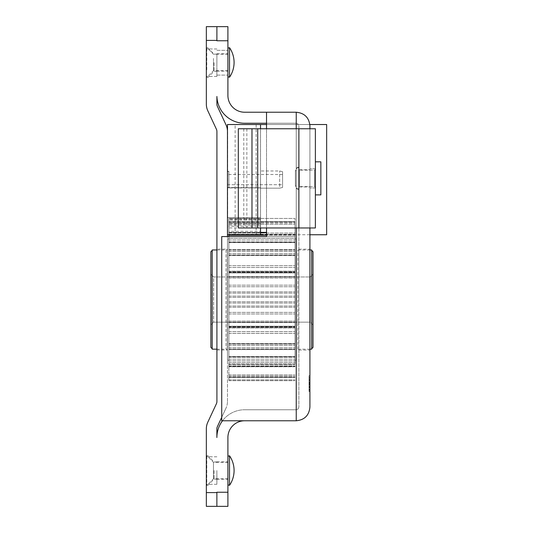 <?xml version="1.0" encoding="UTF-8"?>
<svg xmlns="http://www.w3.org/2000/svg" width="533" height="533" viewBox="0 0 533 533"><rect width="100%" height="100%" fill="white"/><g stroke="black" fill="none" stroke-linecap="round" stroke-linejoin="round"><path stroke-width="0.4" stroke-dasharray="2.67 2" d="M238.311 227.964L315.376 227.964L315.376 128.759L238.311 128.759M257.706 128.759L243.774 128.759L257.706 128.759L257.706 227.964L243.774 227.964L257.706 227.964M227.904 40.761L227.904 26.65L216.898 26.65L216.898 40.761L227.904 40.761L227.904 95.474A16.756 16.756 0 0 0 244.66 112.23L266.527 112.23L266.527 123.25L296.241 123.25L244.66 123.25A27.776 27.776 0 0 1 216.898 96.466L216.898 104.135A5.29 5.29 0 0 0 217.397 106.367L225.979 124.782A15.837 15.837 0 0 1 227.464 131.471L227.464 234.753L227.464 217.557L260.53 217.557L260.53 223.44L228.87 223.44L228.87 224.746L260.53 224.746L260.53 234.753L228.87 234.753L260.53 234.487L260.53 227.951L228.87 227.951L228.87 218.657L260.53 218.657L260.53 227.951L260.53 128.759M315.376 162.365L315.376 194.898L315.376 162.365M315.376 194.612L315.376 161.832L315.376 194.612M309.913 227.964L309.913 128.759M246.846 128.759L246.846 227.964M298.886 178.502L298.886 189.501L298.886 178.502M295.389 185.331L295.389 171.446L295.389 185.331M320.846 162.365L320.846 194.898L320.846 162.365M298.886 178.135L298.886 167.135L298.886 178.135M295.389 171.2L295.389 185.184L295.389 171.2M315.376 194.898L320.846 194.898L320.846 161.832L315.376 161.832M227.904 470.546L227.904 482.938L227.904 470.546M227.904 478.554L227.904 462.324L227.904 478.554M227.904 467.268L227.904 484.823L227.904 467.268M213.473 478.554L213.473 462.324L213.473 478.554M206.777 456.021L206.777 485.476L206.777 456.021M216.878 506.35L216.878 492.592L206.338 492.592L206.338 506.35L227.904 506.35L227.904 437.526A16.756 16.756 0 0 1 244.66 420.77L222.501 420.77A27.776 27.776 0 0 1 244.66 409.75A27.776 27.776 0 0 0 222.501 420.77L221.728 420.77L221.728 417.292L225.979 408.185L221.728 417.292L221.728 420.77L244.66 420.77M227.904 62.454L227.904 53.766L227.904 62.454M227.904 58.417L227.904 70.676L227.904 58.417M227.904 74.893L227.904 48.177L227.904 74.893M213.473 58.417L213.473 70.676L213.473 58.417M206.777 69.77L206.777 47.524L206.777 69.77M227.904 62.714L227.904 75.106L227.904 62.714M244.66 409.75L296.241 409.75L244.66 409.75M260.53 224.746L260.53 226.332L228.87 226.332L228.87 242.515L228.87 232.375L228.87 236.612L266.527 236.565L266.527 128.759L266.527 227.964M227.464 401.489L227.464 236.565L227.464 401.489A15.837 15.837 0 0 1 225.979 408.185A15.837 15.837 0 0 0 227.464 401.489M266.527 112.23L266.527 236.565L221.728 236.565L221.728 420.77L296.241 420.77L296.241 112.23L266.527 112.23L266.527 236.565L221.728 236.565L227.464 236.565L227.464 131.471M216.878 470.546L216.878 484.304L216.878 470.546M216.884 470.546L216.884 482.938L216.884 470.546M216.878 62.714L216.878 76.472L216.878 62.714M216.878 65.466L216.898 53.766L216.878 65.466M221.728 417.292L221.728 236.565L221.728 417.292L217.377 426.633A5.29 5.29 0 0 0 216.878 428.865L216.878 437.526A27.776 27.776 0 0 1 222.501 420.77M309.913 384.52L309.913 389.77L309.027 389.77L309.027 384.52L309.027 391.528L309.027 375.652L309.027 389.77L309.913 389.77L309.913 384.52L309.027 384.52L309.913 384.52L309.913 387.198L309.913 382.874L309.027 382.874L309.027 391.528L309.027 375.652L309.027 382.874L309.913 382.874L309.913 382.088L309.027 382.088L309.913 382.088L309.913 375.652L309.027 375.652L309.027 391.528L309.027 375.652L309.027 391.528L309.027 375.652L309.027 391.528L309.027 375.652L309.027 391.528L309.027 375.652L309.027 391.528L309.027 375.652L309.027 391.528L309.027 375.652L309.913 375.652L309.027 375.652L309.913 375.652L309.913 382.634L309.027 382.634L309.913 382.707L309.027 382.707L309.913 382.707L309.913 375.652L309.913 391.528L309.027 391.528L309.913 391.528L309.913 387.198L309.913 389.77L309.027 389.77L309.913 389.77L309.913 384.52L309.027 384.52L309.913 384.52M309.913 384.1L309.913 375.652L309.027 375.652L309.913 375.652L309.027 375.652L309.913 375.652L309.913 382.707L309.027 382.707L309.913 382.707L309.913 375.652L309.913 391.528L309.027 391.528L309.913 391.528L309.913 375.652L309.027 375.652L309.913 375.652L309.913 391.528L309.027 391.528L309.913 391.528L309.913 389.65L309.027 389.65L309.027 377.531L309.027 389.65L309.913 389.65L309.913 384.799L309.027 384.799L309.913 384.799L309.913 382.927L309.027 382.927L309.913 382.927L309.913 377.531L309.027 377.531L309.913 377.531L309.913 375.652L309.027 375.652L309.913 375.652L309.913 391.528L309.027 391.528L309.913 391.528L309.913 384.1L309.027 384.1M309.913 384.859L309.913 389.65L309.027 389.65L309.913 389.65L309.913 384.859L309.027 384.859L309.913 384.859M309.913 378.643L309.913 389.65L309.913 377.531L309.027 377.531L309.913 377.531L309.027 377.531L309.913 377.531L309.913 375.652L309.027 375.652L309.913 375.652L309.913 391.528L309.027 391.528L309.913 391.528L309.913 389.65L309.027 389.65L309.913 389.65L309.913 384.799L309.027 384.799L309.913 384.799L309.913 382.927L309.027 382.927L309.913 382.927L309.913 377.531L309.913 378.643L309.027 378.643M309.913 382.987L309.027 382.987L309.913 382.987M309.913 390.156L309.913 375.652L309.027 375.652L309.913 375.652L309.027 375.652L309.913 375.652L309.913 383.127L309.027 383.127L309.913 383.127L309.913 375.652L309.913 391.528L309.027 391.528L309.913 391.528L309.913 375.652L309.027 375.652L309.913 375.652L309.027 375.652L309.913 375.652L309.913 380.455L309.027 380.455L309.913 380.455L309.913 375.652L309.913 391.528L309.027 391.528L309.913 391.528L309.913 385.006L309.027 385.006L309.913 385.006L309.913 391.528L309.027 391.528L309.913 391.528L309.913 375.652L309.027 375.652L309.913 375.652L309.913 391.528L309.027 391.528L309.913 391.528L309.913 390.156L309.027 390.156M309.913 389.856L309.913 382.161L309.027 382.161L309.027 389.856L309.027 382.161L309.913 382.161L309.913 389.856L309.027 389.856M309.913 386.818L309.027 386.818M309.913 377.531L309.027 377.531L309.913 377.531M309.913 389.65L309.027 389.65L309.913 389.65M309.913 407.105L309.913 125.895M309.913 299.613L309.913 249.171L309.913 299.613M216.884 492.592L216.884 492.239M216.898 26.65L216.898 40.408L216.898 26.65L206.338 26.65L206.338 40.408L216.898 40.408L216.898 40.761M298.886 299.613L298.886 249.171L298.886 299.613M296.241 123.25L298.114 124.029L298.886 125.895L298.886 407.105L298.886 125.895L298.114 124.029L296.241 123.25L296.241 409.75L298.114 408.971L298.886 407.105L298.114 408.971L296.241 409.75L296.241 123.25M216.898 62.714L216.898 54.119L216.898 62.714M216.878 492.592L216.878 492.239L227.904 492.239M206.338 492.592L206.338 428.865A15.837 15.837 0 0 1 207.817 422.176L216.418 403.728A5.29 5.29 0 0 0 216.918 401.489L216.918 131.471A5.29 5.29 0 0 0 216.418 129.239L207.817 110.791A15.837 15.837 0 0 1 206.338 104.095L206.338 40.408M228.87 187.803L228.87 171.353L228.87 187.803L260.53 187.803L260.53 188.176L260.53 170.98L260.53 188.176L260.53 187.803L227.464 187.456L227.464 184.704L282.577 184.704L282.577 174.504L282.577 184.704M282.577 187.456L279.665 188.176L279.665 170.98L279.665 188.176L282.577 187.456L282.577 171.706L282.577 187.456M260.53 188.176L279.665 188.176L260.53 188.176M227.464 184.704L227.464 171.706L227.464 187.456L228.877 187.803M227.464 184.698L282.577 184.698M227.464 179.641L227.464 187.929L227.464 179.641M256.16 234.753L256.16 124.529L326.662 124.529L326.662 234.753L227.664 234.753L235.126 234.753L235.126 124.529L227.664 124.529L227.664 234.753M309.84 124.529L266.527 124.529M235.126 124.529L227.464 124.529L227.464 234.753L260.53 234.753L260.53 124.529M260.53 234.487L228.87 234.547L228.87 231.355L260.53 231.355L260.53 234.753L260.53 232.375L260.53 234.753L309.913 234.753M227.664 124.529L256.16 124.529M260.53 231.355L260.53 217.557L260.53 234.753L235.126 234.753M228.87 226.332L228.87 223.107L260.53 223.107L260.53 224.24L260.53 223.44M260.53 224.906L260.53 220.142L228.87 220.142L228.87 224.906L260.53 224.906L260.53 234.547M260.53 218.657L260.53 220.142M260.53 223.107L260.53 226.332M228.87 224.746L228.87 242.515L295.009 242.515L295.009 232.375L295.009 242.515L228.87 242.515L228.87 234.753L228.87 235.253L228.87 234.753L260.53 234.753L228.87 234.753L260.53 234.753L260.53 217.557L260.53 234.753L260.53 217.557L260.53 234.753L260.53 217.557L260.53 234.753L260.53 217.557L260.53 234.753L260.53 217.557L227.464 217.557L227.464 234.753L260.53 234.753L227.464 234.753L227.464 217.557L260.53 217.557L227.464 217.557L227.464 234.753L260.53 234.753L227.464 234.753L227.464 217.557L260.53 217.557L227.464 217.557L227.464 234.753L260.53 234.753L227.464 234.753L227.464 217.557L260.53 217.557L227.464 217.557L227.464 234.753L260.53 234.753L227.464 234.753L227.464 217.557L260.53 217.557L227.464 217.557L227.464 234.753L260.53 234.753L227.464 234.753L227.464 217.557L260.53 217.557L227.464 217.557L227.464 234.753L260.53 234.753L227.464 234.753L227.464 217.557L260.53 217.557L227.464 217.557L227.464 234.753L227.464 217.557L260.53 217.557L227.464 217.557L227.464 234.753L228.87 234.753L227.464 234.753M295.009 238.291L295.009 224.24L295.009 239.977L295.009 238.291L228.87 238.291L295.009 238.291M228.87 227.951L228.87 233.041L295.009 233.041L295.009 218.443L295.009 235.233L295.009 233.041L228.87 233.041L228.87 224.906M228.87 223.44L228.87 231.355M228.87 234.753L228.87 235.253L228.87 234.293L295.009 234.293L295.009 222.101L295.009 235.253L295.009 234.293L260.53 234.293M228.87 236.612L228.87 380.695L228.87 236.612L295.009 236.612L295.009 255.5L295.009 236.612L228.87 236.612M228.87 220.142L228.87 218.657M228.87 234.293L228.87 221.661L228.87 223.107L295.009 223.094L295.009 221.661L295.009 224.24L295.009 223.094L228.87 223.094M228.87 238.944L228.87 360.188L228.87 238.944L227.464 238.944L227.464 360.188L227.464 238.944M228.87 232.375L266.527 232.375M312.998 347.403L312.998 251.729M311.672 348.729L311.672 250.41L311.672 348.729M312.998 274.235L312.998 324.897L312.998 274.235L310.266 276.973L213.62 276.973L210.881 274.235L210.881 324.897L210.881 274.235L213.62 276.973L213.62 322.165L213.62 276.973L310.266 276.973L312.998 274.235M210.881 251.729L210.881 347.403M212.207 250.41L212.207 348.729L212.207 250.41M212.207 249.964L212.207 349.168M311.672 349.168L311.672 249.964M216.918 249.964L226.052 249.964A1.412 1.412 0 0 0 227.338 249.131L227.338 350.008L227.338 249.131L216.918 249.131L216.918 350.008L216.918 249.131M309.913 349.168L297.827 349.168A1.412 1.412 0 0 0 296.421 350.581L296.421 248.558L296.421 350.581M296.421 360.195L296.421 238.944L296.421 360.195L295.009 360.195L295.009 238.944L295.009 360.195M213.62 322.165L210.881 324.897L213.62 322.165L310.266 322.165L310.266 276.973L310.266 322.165L213.62 322.165M312.998 324.897L310.266 322.165L312.998 324.897M295.009 363.906L295.009 249.531L295.009 363.906L228.87 363.906L295.009 363.906M228.87 380.695L295.009 380.695L228.87 380.695M295.009 242.342L295.009 239.977L295.009 242.342L228.87 242.342L295.009 242.342M228.87 218.443L295.009 218.443L228.87 218.443M206.338 62.714L206.338 79.031L206.338 62.714M214.053 62.714L214.053 71.315L214.053 62.714M206.338 470.546L206.338 486.862L206.338 470.546M214.053 470.546L214.053 479.147L214.053 470.546M315.376 178.362L315.376 187.976L315.376 178.362M309.913 178.362L309.913 187.976L309.913 178.362M299.353 178.362L299.353 186.963L299.353 178.362M299.353 170.407L299.353 186.59L299.353 170.407M315.376 169.554L315.376 187.469L315.376 169.554M299.353 186.443L299.353 170.14L299.353 186.443M315.376 187.31L315.376 169.261L315.376 187.31M298.886 227.964L298.886 128.759M251.976 227.964L251.976 128.759L251.976 227.964M229.516 455.775L229.516 485.323M229.516 47.677L229.516 77.225M296.241 227.964L296.241 128.759M309.913 387.198L309.027 387.198L309.913 387.198M309.913 378.956L309.027 378.956L309.913 378.956M309.913 379.976L309.027 379.976L309.913 379.976M309.913 385.039L309.027 385.039M309.913 387.218L309.027 387.218M309.913 377.604L309.027 377.604M309.913 380.262L309.027 380.262L309.913 380.249M309.913 387.464L309.027 387.464M309.913 386.565L309.027 386.565M309.913 383.713L309.027 383.713M309.913 389.323L309.027 389.323M309.913 383.673L309.027 383.673M309.913 391.295L309.027 391.295M260.53 224.24L295.009 224.24L260.53 224.24M260.53 219.243L228.87 219.243M228.87 235.226L266.527 235.233M228.87 234.413L295.009 234.413L228.87 234.413M228.87 222.101L295.009 222.101L228.87 222.101M266.527 232.641L228.87 232.641M260.53 232.548L228.87 232.548M226.052 249.964L226.052 349.168L226.052 249.964M297.827 349.168L297.827 249.964L297.827 349.168M228.87 366.497L295.009 366.497L228.87 366.497M228.87 366.584L295.009 366.584L228.87 366.584M228.87 357.19L295.009 357.19L228.87 357.19M228.87 356.797L295.009 356.797L228.87 356.797M228.87 359.162L295.009 359.162L228.87 359.162M228.87 360.841L295.009 360.841L228.87 360.841M228.87 374.899L295.009 374.899L228.87 374.899M228.87 376.038L295.009 376.038L228.87 376.038M228.87 377.404L295.009 377.404L228.87 377.404M228.87 377.031L295.009 377.031L228.87 377.031M228.87 364.839L295.009 364.839L228.87 364.839M228.87 364.725L295.009 364.725L228.87 364.725M228.87 366.098L295.009 366.098L228.87 366.098M228.87 379.896L295.009 379.896L228.87 379.896M228.87 362.527L295.009 362.527L228.87 362.527M228.87 349.588L295.009 349.575L228.87 349.588M228.87 347.763L295.009 347.763L228.87 347.763M228.87 344.078L295.009 344.078L228.87 344.078M228.87 343.905L295.009 343.905L228.87 343.905M228.87 349.035L295.009 349.035L228.87 349.035M228.87 345.471L295.009 345.471L228.87 345.471M228.87 343.992L295.009 343.992L228.87 343.992M228.87 333.438L295.009 333.438L228.87 333.438M228.87 331.646L295.009 331.646L228.87 331.646M228.87 327.009L295.009 327.009L228.87 327.009M228.87 326.276L295.009 326.276L228.87 326.276M228.87 327.675L295.009 327.675L228.87 327.675M228.87 326.736L295.009 326.736L228.87 326.736M228.87 322.538L295.009 322.538L228.87 322.538M228.87 321.106L295.009 321.106L228.87 321.106M228.87 313.977L295.009 313.977L228.87 313.977M228.87 312.391L295.009 312.391L228.87 312.391M228.87 307.248L295.009 307.248L228.87 307.248M228.87 306.035L295.009 306.035L228.87 306.035M228.87 303.024L295.009 303.024L228.87 303.024M228.87 301.771L295.009 301.771L228.87 301.771M228.87 297.361L295.009 297.361L228.87 297.361M228.87 296.115L295.009 296.115L228.87 296.115M228.87 293.103L295.009 293.103L228.87 293.103M228.87 291.884L295.009 291.884L228.87 291.884M228.87 286.741L295.009 286.741L228.87 286.741M228.87 285.162L295.009 285.162L228.87 285.162M228.87 278.033L295.009 278.033L228.87 278.033M228.87 276.594L295.009 276.594L228.87 276.594M228.87 272.403L295.009 272.403L228.87 272.403M228.87 271.457L295.009 271.457L228.87 271.457M228.87 272.856L295.009 272.856L228.87 272.856M228.87 272.13L295.009 272.13L228.87 272.13M228.87 267.486L295.009 267.486L228.87 267.486M228.87 265.694L295.009 265.694L228.87 265.694M228.87 255.147L295.009 255.147L228.87 255.147M228.87 253.668L295.009 253.668L228.87 253.668M228.87 250.097L295.009 250.097L228.87 250.097M228.87 249.557L295.009 249.544L228.87 249.557M228.87 255.234L295.009 255.234L228.87 255.234M228.87 255.054L295.009 255.054L228.87 255.054M228.87 251.369L295.009 251.369L228.87 251.369M228.87 241.942L295.009 241.942L228.87 241.942M228.87 239.977L295.009 239.977L228.87 239.977M228.87 221.728L295.009 221.728L228.87 221.728M314.497 170.407L314.497 186.59L314.497 170.407M314.497 186.443L314.497 170.14L314.497 186.443M243.774 128.759L243.774 227.964M298.886 167.509C297.874 168.321 297.068 166.323 295.389 171.446M298.886 189.501C297.827 188.675 297.028 190.647 295.389 185.557M298.886 167.135C297.814 167.962 297.014 166.003 295.389 171.08M298.886 189.128C297.814 188.302 297.014 190.261 295.389 185.184M227.904 462.324L213.473 462.324L206.777 455.622M227.904 478.774L213.473 478.774L206.777 485.476M227.904 54.226L213.473 54.226L206.777 47.524M227.904 70.676L213.473 70.676L206.777 77.378M298.886 350.048L309.913 350.048M298.886 249.171L309.913 249.171M216.878 75.106L227.904 75.106L216.878 75.106M216.878 50.329L227.904 50.329L216.878 50.329M216.878 71.136L227.904 71.136M216.898 53.766L227.904 53.766M216.884 479.234L227.904 479.234M216.884 461.864L227.904 461.864M282.577 171.706L279.665 170.98L260.53 170.98M227.464 171.706L228.87 171.353L227.464 171.353M282.577 174.504L227.464 174.504M260.53 187.929L227.464 187.929M216.918 350.008L227.338 350.008L226.052 349.168L216.918 349.168M309.913 249.964L297.827 249.964L296.421 248.558M227.464 360.188L228.87 360.188M296.421 238.944L295.009 238.944M295.009 366.757L228.87 366.757L295.009 366.757M295.009 356.617L228.87 356.617L295.009 356.617M295.009 377.471L228.87 377.471L295.009 377.471M295.009 363.879L228.87 363.879L295.009 363.879M295.009 343.638L228.87 343.638L295.009 343.638M295.009 349.601L228.87 349.601L295.009 349.601M295.009 326.209L228.87 326.209L295.009 326.209M295.009 327.908L228.87 327.908L295.009 327.908M295.009 271.224L228.87 271.224L295.009 271.224M295.009 272.929L228.87 272.929L295.009 272.929M295.009 255.5L228.87 255.5L295.009 255.5M295.009 221.661L228.87 221.661L295.009 221.661M295.009 235.253L228.87 235.253L295.009 235.253M216.898 54.119L214.053 54.119L206.338 46.404M216.878 71.315L214.053 71.315L206.338 79.031M216.878 461.951L214.053 461.951L206.338 454.236M216.878 479.147L214.053 479.147L206.338 486.862M216.884 48.963L206.338 48.963L216.884 48.963M216.884 76.472L206.338 76.472L216.884 76.472M216.878 456.794L206.338 456.794L216.878 456.794M216.878 484.304L206.338 484.304L216.878 484.304M315.376 168.754L309.913 168.754L315.376 168.754M315.376 187.976L309.913 187.976L315.376 187.976M314.497 186.59L315.376 187.469L314.497 186.59L299.353 186.59L314.497 186.59M314.497 170.14L315.376 169.261L314.497 170.14L299.353 170.14L314.497 170.14M299.353 186.963L309.913 186.963L299.353 186.963M299.353 169.767L309.913 169.767L299.353 169.767"/><path stroke-width="0.8" d="M238.311 128.759L315.376 128.759L315.376 227.964L238.311 227.964L238.311 128.759M257.706 227.964L257.706 128.759M266.527 124.529L260.53 124.529L260.53 128.759M260.53 124.529L227.464 124.529L227.464 234.753L260.53 234.753L260.53 227.964M315.376 161.832L320.846 161.832L320.846 194.898L315.376 194.898M244.66 420.77A16.756 16.756 0 0 0 227.904 437.526L227.904 506.35L216.884 506.35M216.898 26.65L216.898 40.408L206.338 40.408L206.338 26.65L227.904 26.65L227.904 95.474A16.756 16.756 0 0 0 244.66 112.23L296.241 112.23C304.53 113.056 309.087 117.613 309.913 125.895L309.913 128.759M266.527 112.23L266.527 128.759L266.527 123.25L244.66 123.25A27.776 27.776 0 0 1 216.898 96.466L216.898 104.135A5.29 5.29 0 0 0 217.397 106.367L225.979 124.782A15.837 15.837 0 0 1 227.464 131.471M227.464 234.753L227.464 236.565L228.87 236.565L228.87 234.753M309.913 227.964L309.913 407.105C309.087 415.387 304.53 419.944 296.241 420.77L221.728 420.77L221.728 236.565L266.527 236.565L266.527 227.964M227.904 492.239L216.884 492.239L216.884 492.592M216.898 40.408L216.898 40.761L216.898 40.408M216.884 437.526A27.776 27.776 0 0 1 222.501 420.77M309.913 407.105C309.087 415.387 304.53 419.944 296.241 420.77L296.241 227.964M309.913 125.895C309.087 117.613 304.53 113.056 296.241 112.23L296.241 128.759M206.338 40.408L206.338 104.095A15.837 15.837 0 0 0 207.817 110.791L216.418 129.239A5.29 5.29 0 0 1 216.918 131.471L216.918 401.489A5.29 5.29 0 0 1 216.418 403.728L207.817 422.176A15.837 15.837 0 0 0 206.338 428.865L206.338 492.592L216.878 492.592L216.878 506.35L206.338 506.35L206.338 492.592M216.878 492.239L216.878 492.592M221.728 417.292L217.377 426.633A5.29 5.29 0 0 0 216.878 428.865L216.878 437.526M309.84 124.529L326.662 124.529L326.662 234.753L309.913 234.753M311.672 250.41L312.998 251.729L312.998 347.403L311.672 348.729M212.207 348.729L210.881 347.403L210.881 251.729L212.207 250.41M216.918 349.168L212.207 349.168L212.207 249.964L216.918 249.964M309.913 249.964L311.672 249.964L311.672 349.168L309.913 349.168M251.976 227.964L251.976 128.759M298.886 227.964L298.886 128.759M227.904 484.823L229.516 485.323L229.516 455.775L227.904 456.275M227.904 76.725L229.516 77.225L229.516 47.677L227.904 48.177M227.904 40.761L216.898 40.761M228.87 235.233L266.527 235.233M260.53 232.641L266.527 232.641M229.516 485.323A26.19 26.19 0 0 0 229.516 455.775M229.516 77.225A26.19 26.19 0 0 0 229.516 47.677M266.527 232.375L260.53 232.375"/></g></svg>
